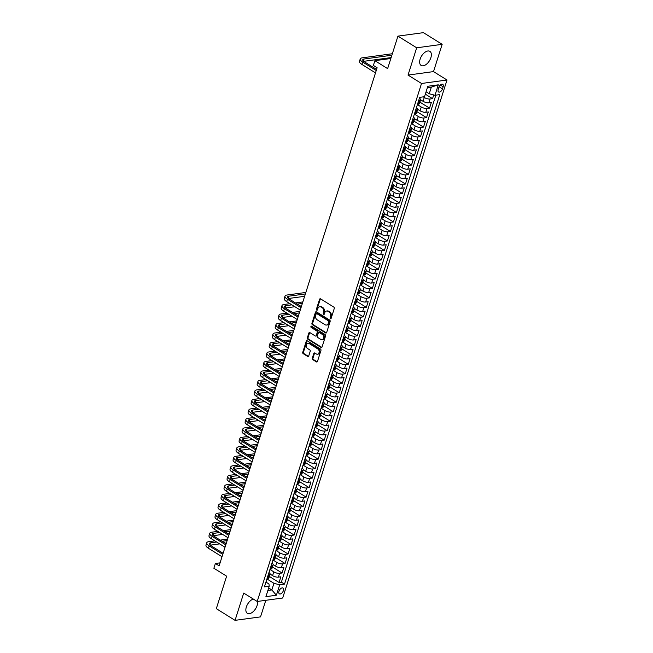 <?xml version="1.0" encoding="UTF-8"?>
<svg xmlns="http://www.w3.org/2000/svg" width="653" height="653" viewBox="0 0 653 653"><rect width="100%" height="100%" fill="white"/><g stroke="black" fill="none" stroke-linecap="round" stroke-linejoin="round"><path stroke-width="0.98" d="M330.402 318.721A0.726 0.555 -97.8 0 0 331.128 318.395L334.263 308.502A1.045 0.784 -97.8 0 0 333.822 307.106L320.574 298.854A1.045 0.784 -97.8 0 0 319.546 299.327L316.411 309.22A0.726 0.555 -97.8 0 0 317.44 309.865L317.848 308.583A3.338 2.522 -97.8 0 1 319.75 306.747A3.338 2.522 -97.8 0 1 321.145 307.073L322.247 307.759A3.338 2.522 -97.8 0 1 323.659 312.207L323.251 313.489A0.726 0.555 -97.8 0 0 324.28 314.126L324.688 312.852A3.338 2.522 -97.8 0 1 326.59 311.016A3.338 2.522 -97.8 0 1 327.986 311.334L329.096 312.028A3.338 2.522 -97.8 0 1 330.5 316.468L330.1 317.75A0.726 0.555 -97.8 0 0 330.402 318.721M253.299 599.046A8.277 4.595 121.9 0 0 246.336 607.012A8.277 4.595 121.9 0 0 247.332 613.306A8.277 4.595 121.9 0 0 257.086 605.543A8.277 4.595 121.9 0 0 257.462 601.446M430.882 57.668A8.277 4.595 121.9 0 0 429.886 51.367A8.277 4.595 121.9 0 0 420.132 59.129A8.277 4.595 121.9 0 0 421.128 65.431A8.277 4.595 121.9 0 0 430.882 57.668M283.369 590.655A3.396 1.886 121.9 0 0 282.969 588.067A3.396 1.886 121.9 0 0 278.962 591.251A3.396 1.886 121.9 0 0 279.37 593.838A3.396 1.886 121.9 0 0 283.369 590.655M312.281 358.203A1.045 0.784 -97.8 0 0 312.722 359.599L316.444 361.909A1.045 0.784 -97.8 0 0 317.472 361.436L320.958 350.449A1.045 0.784 -97.8 0 0 320.517 349.061L307.269 340.809A1.045 0.784 -97.8 0 0 306.241 341.282L302.755 352.269A1.045 0.784 -97.8 0 0 303.196 353.657L307.685 356.456A1.045 0.784 -97.8 0 0 308.714 355.983L310.208 351.281A1.045 0.784 -97.8 0 0 309.767 349.894L307.539 348.506A2.792 2.106 -97.8 0 1 306.216 345.527A2.792 2.106 -97.8 0 1 307.955 343.249A2.792 2.106 -97.8 0 1 309.122 343.519L317.84 348.955A2.792 2.106 -97.8 0 1 319.162 351.934A2.792 2.106 -97.8 0 1 317.423 354.212A2.792 2.106 -97.8 0 1 316.256 353.934L314.803 353.028A1.045 0.784 -97.8 0 0 313.775 353.502L312.281 358.203L312.975 358.113A1.045 0.784 -97.8 0 0 313.416 359.501L317.129 361.819A1.045 0.784 -97.8 0 0 317.203 361.86M416.679 47.8L408.027 75.079L433.51 71.601L442.163 44.331L416.679 47.8L397.938 36.127L387.629 68.622L374.879 60.68L373.377 65.422L377.124 67.757L219.13 565.833L215.376 563.498L213.874 568.241L226.624 576.183L216.314 608.669L235.056 620.35L260.539 616.873L265.795 600.311M408.027 75.079L421.52 83.486L257.209 601.478L243.708 593.071L235.056 620.35M325.627 332.948A1.045 0.784 -97.8 0 0 326.655 332.475L330.14 321.488A1.045 0.784 -97.8 0 0 329.7 320.101L316.46 311.848A1.045 0.784 -97.8 0 0 315.423 312.322L311.938 323.308A1.045 0.784 -97.8 0 0 312.379 324.696L325.627 332.948L326.312 332.859A1.045 0.784 -97.8 0 0 326.394 332.899M325.553 335.969L322.068 346.955A1.045 0.784 -97.8 0 1 321.031 347.429L307.783 339.176A1.045 0.784 -97.8 0 1 307.343 337.789L308.836 333.087A1.045 0.784 -97.8 0 1 309.873 332.614L315.244 335.96A1.045 0.784 -97.8 0 0 316.272 335.487L317.26 332.369A1.045 0.784 -97.8 0 0 316.819 330.981L311.228 327.496A0.726 0.555 -97.8 0 1 311.644 326.19L325.112 334.581A1.045 0.784 -97.8 0 1 325.553 335.969M397.938 36.127L423.413 32.65L442.163 44.331M269.411 576.485L279.06 582.492L280.863 576.803L278.349 577.146L279.557 573.35A4.245 1.477 -162.4 0 1 273.803 571.857L270.081 569.538M272.415 567L282.072 573.008L283.875 567.318L281.361 567.661L282.561 563.865A4.245 1.477 -162.4 0 1 276.807 562.372L273.093 560.054M275.427 557.507L285.075 563.523L286.887 557.825L284.373 558.168L285.573 554.373A4.245 1.477 -162.4 0 1 279.819 552.887L276.105 550.569M278.439 548.022L288.087 554.03L289.891 548.34L287.377 548.683L288.585 544.888A4.245 1.477 -162.4 0 1 282.831 543.394L279.109 541.084M281.443 538.537L291.099 544.545L292.903 538.856L290.389 539.198L291.589 535.403A4.245 1.477 -162.4 0 1 285.843 533.909L282.12 531.591M284.455 529.044L294.103 535.06L295.915 529.371L293.401 529.714L294.601 525.918A4.245 1.477 -162.4 0 1 288.846 524.424L285.132 522.106M287.467 519.559L297.115 525.575L298.919 519.878L296.405 520.221L297.613 516.425A4.245 1.477 -162.4 0 1 291.858 514.939L288.144 512.621M290.479 510.075L300.127 516.082L301.931 510.393L299.417 510.736L300.625 506.94A4.245 1.477 -162.4 0 1 294.87 505.446L291.148 503.137M293.483 500.59L303.139 506.597L304.943 500.908L302.429 501.251L303.629 497.455A4.245 1.477 -162.4 0 1 297.874 495.962L294.16 493.644M296.495 491.097L306.143 497.113L307.947 491.415L305.433 491.758L306.641 487.971A4.245 1.477 -162.4 0 1 300.886 486.477L297.172 484.159M299.507 481.612L309.155 487.628L310.959 481.93L308.445 482.273L309.653 478.478A4.245 1.477 -162.4 0 1 303.898 476.984L300.176 474.674M302.51 472.127L312.167 478.135L313.971 472.445L311.457 472.788L312.656 468.993A4.245 1.477 -162.4 0 1 306.902 467.499L303.188 465.181M305.522 462.634L315.17 468.65L316.983 462.961L314.468 463.304L315.668 459.508A4.245 1.477 -162.4 0 1 309.914 458.014L306.2 455.696M308.534 453.149L318.182 459.165L319.986 453.468L317.472 453.811L318.68 450.015A4.245 1.477 -162.4 0 1 312.926 448.529L309.204 446.211M311.538 443.665L321.194 449.672L322.998 443.983L320.484 444.326L321.684 440.53A4.245 1.477 -162.4 0 1 315.938 439.036L312.216 436.726M314.55 434.18L324.198 440.187L326.01 434.498L323.496 434.841L324.696 431.045A4.245 1.477 -162.4 0 1 318.942 429.552L315.228 427.233M317.562 424.687L327.21 430.702L329.014 425.005L326.5 425.348L327.708 421.56A4.245 1.477 -162.4 0 1 321.953 420.067L318.231 417.749M320.574 415.202L330.222 421.218L332.026 415.52L329.512 415.863L330.72 412.067A4.245 1.477 -162.4 0 1 324.965 410.574L321.243 408.264M323.578 405.717L333.226 411.725L335.038 406.035L332.524 406.378L333.724 402.583A4.245 1.477 -162.4 0 1 327.969 401.089L324.255 398.771M326.59 396.224L336.238 402.24L338.042 396.551L335.528 396.893L336.736 393.098A4.245 1.477 -162.4 0 1 330.981 391.604L327.267 389.286M329.602 386.739L339.25 392.755L341.054 387.058L338.54 387.4L339.748 383.605A4.245 1.477 -162.4 0 1 333.993 382.119L330.271 379.801M332.606 377.254L342.262 383.262L344.066 377.573L341.552 377.916L342.752 374.12A4.245 1.477 -162.4 0 1 336.997 372.626L333.283 370.316M335.618 367.77L345.266 373.777L347.07 368.088L344.564 368.431L345.764 364.635A4.245 1.477 -162.4 0 1 340.009 363.141L336.295 360.823M338.629 358.277L348.278 364.292L350.081 358.603L347.567 358.946L348.775 355.15A4.245 1.477 -162.4 0 1 343.021 353.657L339.299 351.338M341.633 348.792L351.29 354.808L353.093 349.11L350.579 349.453L351.779 345.657A4.245 1.477 -162.4 0 1 346.025 344.164L342.311 341.854M344.645 339.307L354.293 345.315L356.105 339.625L353.591 339.968L354.791 336.173A4.245 1.477 -162.4 0 1 349.037 334.679L345.323 332.369M347.657 329.822L357.305 335.83L359.109 330.14L356.595 330.483L357.803 326.688A4.245 1.477 -162.4 0 1 352.049 325.194L348.18 322.786M350.669 320.329L360.317 326.345L362.121 320.647L359.607 320.99L360.807 317.203A4.245 1.477 -162.4 0 1 355.061 315.709L351.192 313.301M353.673 310.844L363.321 316.86L365.133 311.163L362.619 311.505L363.819 307.71A4.245 1.477 -162.4 0 1 358.064 306.216L354.204 303.808M356.685 301.36L366.333 307.367L368.137 301.678L365.623 302.021L366.831 298.225A4.245 1.477 -162.4 0 1 361.076 296.731L357.207 294.323M359.697 291.867L369.345 297.882L371.149 292.193L368.635 292.536L369.843 288.74A4.245 1.477 -162.4 0 1 364.088 287.247L360.219 284.839M362.701 282.382L372.357 288.397L374.161 282.7L371.647 283.043L372.847 279.247A4.245 1.477 -162.4 0 1 367.092 277.762L363.231 275.354M365.713 272.897L375.361 278.904L377.165 273.215L374.651 273.558L375.859 269.762A4.245 1.477 -162.4 0 1 370.104 268.269L366.243 265.861M368.725 263.412L378.373 269.42L380.177 263.73L377.663 264.073L378.871 260.278A4.245 1.477 -162.4 0 1 373.116 258.784L369.247 256.376M371.728 253.919L381.385 259.935L383.189 254.237L380.675 254.58L381.874 250.793A4.245 1.477 -162.4 0 1 376.12 249.299L372.259 246.891M374.74 244.434L384.388 250.45L386.201 244.753L383.686 245.095L384.886 241.3A4.245 1.477 -162.4 0 1 379.132 239.806L375.271 237.398M377.752 234.949L387.4 240.957L389.204 235.268L386.69 235.611L387.898 231.815A4.245 1.477 -162.4 0 1 382.144 230.321L378.275 227.913M380.756 225.456L390.412 231.472L392.216 225.783L389.702 226.126L390.902 222.33A4.245 1.477 -162.4 0 1 385.156 220.836L381.287 218.429M383.768 215.972L393.416 221.987L395.228 216.29L392.714 216.633L393.914 212.837A4.245 1.477 -162.4 0 1 388.16 211.352L384.299 208.944M386.78 206.487L396.428 212.494L398.232 206.805L395.718 207.148L396.926 203.352A4.245 1.477 -162.4 0 1 391.171 201.859L387.302 199.451M389.792 197.002L399.44 203.01L401.244 197.32L398.73 197.663L399.938 193.868A4.245 1.477 -162.4 0 1 394.183 192.374L390.314 189.966M392.796 187.509L402.452 193.525L404.256 187.835L401.742 188.178L402.942 184.383A4.245 1.477 -162.4 0 1 397.187 182.889L393.326 180.481M395.808 178.024L405.456 184.04L407.26 178.342L404.746 178.685L405.954 174.89A4.245 1.477 -162.4 0 1 400.199 173.396L396.33 170.988M398.82 168.539L408.468 174.547L410.272 168.858L407.758 169.2L408.966 165.405A4.245 1.477 -162.4 0 1 403.211 163.911L399.342 161.503M401.824 159.054L411.48 165.062L413.284 159.373L410.77 159.716L411.97 155.92A4.245 1.477 -162.4 0 1 406.215 154.426L402.354 152.018M404.836 149.561L414.484 155.577L416.296 149.88L413.782 150.223L414.981 146.435A4.245 1.477 -162.4 0 1 409.227 144.942L405.366 142.534M407.847 140.077L417.496 146.084L419.299 140.395L416.785 140.738L417.993 136.942A4.245 1.477 -162.4 0 1 412.239 135.449L408.37 133.041M410.851 130.592L420.508 136.599L422.311 130.91L419.797 131.253L420.997 127.457A4.245 1.477 -162.4 0 1 415.243 125.964L411.382 123.556M413.863 121.099L423.511 127.115L425.323 121.425L422.809 121.768L424.009 117.973A4.245 1.477 -162.4 0 1 418.255 116.479L414.394 114.071M416.875 111.614L426.523 117.63L428.327 111.932L425.813 112.275L427.021 108.48A4.245 1.477 -162.4 0 1 421.267 106.994L417.398 104.586M419.887 102.129L429.535 108.137L431.339 102.448L428.825 102.79A4.245 1.477 -162.4 0 1 423.071 101.297L420.622 99.77M278.349 577.146A4.245 1.477 17.6 0 1 272.595 575.652L270.154 574.126M281.361 567.661A4.245 1.477 17.6 0 1 275.607 566.167L273.158 564.641M284.373 558.168A4.245 1.477 17.6 0 1 278.619 556.683L276.17 555.156M287.377 548.683A4.245 1.477 17.6 0 1 281.623 547.19L279.182 545.671M290.389 539.198A4.245 1.477 17.6 0 1 284.635 537.705L282.186 536.178M293.401 529.714A4.245 1.477 17.6 0 1 287.647 528.22L285.198 526.693M296.405 520.221A4.245 1.477 17.6 0 1 290.65 518.727L288.21 517.209M299.417 510.736A4.245 1.477 17.6 0 1 293.662 509.242L291.214 507.716M302.429 501.251A4.245 1.477 17.6 0 1 296.674 499.757L294.225 498.231M305.433 491.758A4.245 1.477 17.6 0 1 299.686 490.272L297.237 488.746M308.445 482.273A4.245 1.477 17.6 0 1 302.69 480.779L300.249 479.261M311.457 472.788A4.245 1.477 17.6 0 1 305.702 471.295L303.253 469.768M314.468 463.304A4.245 1.477 17.6 0 1 308.714 461.81L306.265 460.283M317.472 453.811A4.245 1.477 17.6 0 1 311.718 452.317L309.277 450.799M320.484 444.326A4.245 1.477 17.6 0 1 314.73 442.832L312.281 441.314M323.496 434.841A4.245 1.477 17.6 0 1 317.742 433.347L315.293 431.821M326.5 425.348A4.245 1.477 17.6 0 1 320.745 423.862L318.305 422.336M329.512 415.863A4.245 1.477 17.6 0 1 323.757 414.369L321.309 412.851M332.524 406.378A4.245 1.477 17.6 0 1 326.769 404.884L324.321 403.358M335.528 396.893A4.245 1.477 17.6 0 1 329.781 395.4L327.333 393.873M338.54 387.4A4.245 1.477 17.6 0 1 332.785 385.915L330.345 384.388M341.552 377.916A4.245 1.477 17.6 0 1 335.797 376.422L333.348 374.904M344.564 368.431A4.245 1.477 17.6 0 1 338.809 366.937L336.36 365.411M347.567 358.946A4.245 1.477 17.6 0 1 341.813 357.452L339.372 355.926M350.579 349.453A4.245 1.477 17.6 0 1 344.825 347.959L342.376 346.441M353.591 339.968A4.245 1.477 17.6 0 1 347.837 338.474L345.388 336.948M356.595 330.483A4.245 1.477 17.6 0 1 350.841 328.99L348.4 327.463M359.607 320.99A4.245 1.477 17.6 0 1 353.853 319.505L351.404 317.978M362.619 311.505A4.245 1.477 17.6 0 1 356.865 310.012L354.416 308.494M365.623 302.021A4.245 1.477 17.6 0 1 359.868 300.527L357.428 299.001M368.635 292.536A4.245 1.477 17.6 0 1 362.88 291.042L360.44 289.516M371.647 283.043A4.245 1.477 17.6 0 1 365.892 281.549L363.443 280.031M374.651 273.558A4.245 1.477 17.6 0 1 368.904 272.064L366.455 270.538M377.663 264.073A4.245 1.477 17.6 0 1 371.908 262.579L369.467 261.053M380.675 254.58A4.245 1.477 17.6 0 1 374.92 253.095L372.471 251.568M383.686 245.095A4.245 1.477 17.6 0 1 377.932 243.602L375.483 242.083M386.69 235.611A4.245 1.477 17.6 0 1 380.936 234.117L378.495 232.59M389.702 226.126A4.245 1.477 17.6 0 1 383.948 224.632L381.499 223.106M392.714 216.633A4.245 1.477 17.6 0 1 386.96 215.147L384.511 213.621M395.718 207.148A4.245 1.477 17.6 0 1 389.963 205.654L387.523 204.136M398.73 197.663A4.245 1.477 17.6 0 1 392.975 196.169L390.527 194.643M401.742 188.178A4.245 1.477 17.6 0 1 395.987 186.685L393.539 185.158M404.746 178.685A4.245 1.477 17.6 0 1 398.999 177.192L396.551 175.673M407.758 169.2A4.245 1.477 17.6 0 1 402.003 167.707L399.563 166.18M410.77 159.716A4.245 1.477 17.6 0 1 405.015 158.222L402.566 156.696M413.782 150.223A4.245 1.477 17.6 0 1 408.027 148.737L405.578 147.211M416.785 140.738A4.245 1.477 17.6 0 1 411.031 139.244L408.59 137.726M419.797 131.253A4.245 1.477 17.6 0 1 414.043 129.759L411.594 128.233M422.809 121.768A4.245 1.477 17.6 0 1 417.055 120.274L414.606 118.748M425.813 112.275A4.245 1.477 17.6 0 1 420.059 110.781L417.618 109.263M438.865 87.38L438.204 89.469A3.289 1.828 121.9 0 0 438.604 91.975A3.289 1.828 121.9 0 0 442.473 88.89L443.134 86.8A3.289 1.828 121.9 0 0 442.742 84.302A3.289 1.828 121.9 0 0 438.865 87.38M421.52 83.486L447.003 80.009L282.684 598.009L257.209 601.478M279.06 582.492L281.37 582.182L284.512 584.141L439.804 94.612L434.988 95.265L429.233 93.771L426.066 91.804M284.512 584.141L279.696 584.802L276.382 595.234L265.918 596.662L269.224 586.231L264.408 586.884L419.691 97.354L424.515 96.693L427.829 86.261L438.294 84.833L434.988 95.265M425.323 94.154L432.539 98.652L430.033 98.995A4.245 1.477 -162.4 0 1 424.279 97.501L423.25 96.864M419.561 98.334A4.245 1.477 -162.4 0 1 420.605 99.836L419.406 103.631A4.245 1.477 -162.4 0 1 418.361 104.219L417.479 104.341M420.605 99.836A4.245 1.477 -162.4 0 1 419.561 100.423L418.679 100.546M267.004 578.697L267.885 578.574A4.245 1.477 17.6 0 0 268.93 577.987L270.138 574.191A4.245 1.477 -162.4 0 1 269.085 574.779L268.203 574.901M270.016 569.204L270.889 569.09A4.245 1.477 17.6 0 0 271.942 568.502L273.142 564.706A4.245 1.477 -162.4 0 1 272.097 565.294L271.215 565.408M273.019 559.719L273.901 559.597A4.245 1.477 17.6 0 0 274.954 559.017L276.154 555.221A4.245 1.477 -162.4 0 1 275.109 555.801L274.227 555.923M276.031 550.234L276.913 550.112A4.245 1.477 17.6 0 0 277.958 549.524L279.166 545.737A4.245 1.477 -162.4 0 1 278.113 546.316L277.239 546.439M279.043 540.741L279.917 540.627A4.245 1.477 17.6 0 0 280.97 540.039L282.169 536.244A4.245 1.477 -162.4 0 1 281.125 536.831L280.243 536.954M282.047 531.256L282.929 531.142A4.245 1.477 17.6 0 0 283.982 530.554L285.181 526.759A4.245 1.477 -162.4 0 1 284.137 527.346L283.255 527.461M285.059 521.771L285.941 521.649A4.245 1.477 17.6 0 0 286.985 521.07L288.193 517.274A4.245 1.477 -162.4 0 1 287.14 517.853L286.267 517.976M288.071 512.287L288.952 512.164A4.245 1.477 17.6 0 0 289.997 511.577L291.205 507.781A4.245 1.477 -162.4 0 1 290.152 508.369L289.271 508.491M291.083 502.794L291.956 502.679A4.245 1.477 17.6 0 0 293.009 502.092L294.209 498.296A4.245 1.477 -162.4 0 1 293.164 498.884L292.283 498.998M294.087 493.309L294.968 493.186A4.245 1.477 17.6 0 0 296.013 492.607L297.221 488.811A4.245 1.477 -162.4 0 1 296.168 489.391L295.295 489.513M297.099 483.824L297.98 483.702A4.245 1.477 17.6 0 0 299.025 483.122L300.233 479.326A4.245 1.477 -162.4 0 1 299.18 479.906L298.299 480.028M300.111 474.339L300.984 474.217A4.245 1.477 17.6 0 0 302.037 473.629L303.237 469.834A4.245 1.477 -162.4 0 1 302.192 470.421L301.311 470.544M303.114 464.846L303.996 464.732A4.245 1.477 17.6 0 0 305.049 464.144L306.249 460.349A4.245 1.477 -162.4 0 1 305.204 460.936L304.322 461.051M306.126 455.361L307.008 455.239A4.245 1.477 17.6 0 0 308.053 454.659L309.261 450.864A4.245 1.477 -162.4 0 1 308.208 451.443L307.334 451.566M309.138 445.877L310.012 445.754A4.245 1.477 17.6 0 0 311.065 445.166L312.265 441.379A4.245 1.477 -162.4 0 1 311.22 441.959L310.338 442.081M312.142 436.384L313.024 436.269A4.245 1.477 17.6 0 0 314.077 435.682L315.277 431.886A4.245 1.477 -162.4 0 1 314.232 432.474L313.35 432.596M315.154 426.899L316.036 426.776A4.245 1.477 17.6 0 0 317.08 426.197L318.289 422.401A4.245 1.477 -162.4 0 1 317.236 422.989L316.362 423.103M318.166 417.414L319.048 417.291A4.245 1.477 17.6 0 0 320.092 416.712L321.292 412.916A4.245 1.477 -162.4 0 1 320.248 413.496L319.366 413.618M321.178 407.929L322.051 407.807A4.245 1.477 17.6 0 0 323.104 407.219L324.304 403.423A4.245 1.477 -162.4 0 1 323.259 404.011L322.378 404.134M324.182 398.436L325.063 398.322A4.245 1.477 17.6 0 0 326.108 397.734L327.316 393.939A4.245 1.477 -162.4 0 1 326.263 394.526L325.39 394.641M327.194 388.951L328.075 388.829A4.245 1.477 17.6 0 0 329.12 388.249L330.328 384.454A4.245 1.477 -162.4 0 1 329.275 385.033L328.394 385.156M330.206 379.466L331.079 379.344A4.245 1.477 17.6 0 0 332.132 378.756L333.332 374.969A4.245 1.477 -162.4 0 1 332.287 375.548L331.406 375.671M333.21 369.973L334.091 369.859A4.245 1.477 17.6 0 0 335.136 369.272L336.344 365.476A4.245 1.477 -162.4 0 1 335.291 366.064L334.418 366.186M336.222 360.489L337.103 360.366A4.245 1.477 17.6 0 0 338.148 359.787L339.356 355.991A4.245 1.477 -162.4 0 1 338.303 356.579L337.421 356.693M339.234 351.004L340.107 350.881A4.245 1.477 17.6 0 0 341.16 350.302L342.36 346.506A4.245 1.477 -162.4 0 1 341.315 347.086L340.433 347.208M342.237 341.519L343.119 341.397A4.245 1.477 17.6 0 0 344.172 340.809L345.372 337.013A4.245 1.477 -162.4 0 1 344.327 337.601L343.445 337.723M345.249 332.026L346.131 331.912A4.245 1.477 17.6 0 0 347.176 331.324L348.384 327.528A4.245 1.477 -162.4 0 1 347.331 328.116L346.457 328.23M348.261 322.541L349.135 322.419A4.245 1.477 17.6 0 0 350.188 321.839L351.387 318.044A4.245 1.477 -162.4 0 1 350.343 318.623L349.461 318.746M351.273 313.056L352.147 312.934A4.245 1.477 17.6 0 0 353.2 312.354L354.399 308.559A4.245 1.477 -162.4 0 1 353.355 309.138L352.473 309.261M354.277 303.572L355.159 303.449A4.245 1.477 17.6 0 0 356.203 302.861L357.411 299.066A4.245 1.477 -162.4 0 1 356.358 299.654L355.485 299.776M357.289 294.079L358.171 293.964A4.245 1.477 17.6 0 0 359.215 293.377L360.423 289.581A4.245 1.477 -162.4 0 1 359.37 290.169L358.489 290.283M360.301 284.594L361.174 284.471A4.245 1.477 17.6 0 0 362.227 283.892L363.427 280.096A4.245 1.477 -162.4 0 1 362.382 280.676L361.501 280.798M363.305 275.109L364.186 274.986A4.245 1.477 17.6 0 0 365.231 274.399L366.439 270.603A4.245 1.477 -162.4 0 1 365.386 271.191L364.513 271.313M366.317 265.616L367.198 265.502A4.245 1.477 17.6 0 0 368.243 264.914L369.451 261.118A4.245 1.477 -162.4 0 1 368.398 261.706L367.517 261.82M369.329 256.131L370.202 256.009A4.245 1.477 17.6 0 0 371.255 255.429L372.455 251.634A4.245 1.477 -162.4 0 1 371.41 252.221L370.529 252.336M372.332 246.646L373.214 246.524A4.245 1.477 17.6 0 0 374.267 245.944L375.467 242.149A4.245 1.477 -162.4 0 1 374.422 242.728L373.54 242.851M375.344 237.161L376.226 237.039A4.245 1.477 17.6 0 0 377.271 236.451L378.479 232.656A4.245 1.477 -162.4 0 1 377.426 233.243L376.552 233.366M378.356 227.668L379.23 227.554A4.245 1.477 17.6 0 0 380.283 226.966L381.483 223.171A4.245 1.477 -162.4 0 1 380.438 223.759L379.556 223.873M381.36 218.184L382.242 218.061A4.245 1.477 17.6 0 0 383.295 217.482L384.495 213.686A4.245 1.477 -162.4 0 1 383.45 214.266L382.568 214.388M384.372 208.699L385.254 208.576A4.245 1.477 17.6 0 0 386.298 207.989L387.507 204.201A4.245 1.477 -162.4 0 1 386.454 204.781L385.58 204.903M387.384 199.206L388.266 199.092A4.245 1.477 17.6 0 0 389.31 198.504L390.518 194.708A4.245 1.477 -162.4 0 1 389.466 195.296L388.584 195.418M390.396 189.721L391.269 189.599A4.245 1.477 17.6 0 0 392.322 189.019L393.522 185.223A4.245 1.477 -162.4 0 1 392.477 185.811L391.596 185.925M393.4 180.236L394.281 180.114A4.245 1.477 17.6 0 0 395.326 179.534L396.534 175.739A4.245 1.477 -162.4 0 1 395.481 176.318L394.608 176.441M396.412 170.751L397.293 170.629A4.245 1.477 17.6 0 0 398.338 170.041L399.546 166.246A4.245 1.477 -162.4 0 1 398.493 166.833L397.612 166.956M399.424 161.258L400.297 161.144A4.245 1.477 17.6 0 0 401.35 160.556L402.55 156.761A4.245 1.477 -162.4 0 1 401.505 157.349L400.624 157.463M402.428 151.774L403.309 151.651A4.245 1.477 17.6 0 0 404.362 151.072L405.562 147.276A4.245 1.477 -162.4 0 1 404.517 147.856L403.636 147.978M405.44 142.289L406.321 142.166A4.245 1.477 17.6 0 0 407.366 141.579L408.574 137.791A4.245 1.477 -162.4 0 1 407.521 138.371L406.648 138.493M408.452 132.796L409.325 132.681A4.245 1.477 17.6 0 0 410.378 132.094L411.578 128.298A4.245 1.477 -162.4 0 1 410.533 128.886L409.651 129.008M411.455 123.311L412.337 123.197A4.245 1.477 17.6 0 0 413.39 122.609L414.59 118.813A4.245 1.477 -162.4 0 1 413.545 119.401L412.663 119.515M414.467 113.826L415.349 113.704A4.245 1.477 17.6 0 0 416.394 113.124L417.602 109.329A4.245 1.477 -162.4 0 1 416.549 109.908L415.675 110.031M429.535 108.137L427.021 108.48M426.523 117.63L424.009 117.973M423.511 127.115L420.997 127.457M420.508 136.599L417.993 136.942M417.496 146.084L414.981 146.435M414.484 155.577L411.97 155.92M411.48 165.062L408.966 165.405M408.468 174.547L405.954 174.89M405.456 184.04L402.942 184.383M402.452 193.525L399.938 193.868M399.44 203.01L396.926 203.352M396.428 212.494L393.914 212.837M393.416 221.987L390.902 222.33M390.412 231.472L387.898 231.815M387.4 240.957L384.886 241.3M384.388 250.45L381.874 250.793M381.385 259.935L378.871 260.278M378.373 269.42L375.859 269.762M375.361 278.904L372.847 279.247M372.357 288.397L369.843 288.74M369.345 297.882L366.831 298.225M366.333 307.367L363.819 307.71M363.321 316.86L360.807 317.203M360.317 326.345L357.803 326.688M357.305 335.83L354.791 336.173M354.293 345.315L351.779 345.657M351.29 354.808L348.775 355.15M348.278 364.292L345.764 364.635M345.266 373.777L342.752 374.12M342.262 383.262L339.748 383.605M339.25 392.755L336.736 393.098M336.238 402.24L333.724 402.583M333.226 411.725L330.72 412.067M330.222 421.218L327.708 421.56M327.21 430.702L324.696 431.045M324.198 440.187L321.684 440.53M321.194 449.672L318.68 450.015M318.182 459.165L315.668 459.508M315.17 468.65L312.656 468.993M312.167 478.135L309.653 478.478M309.155 487.628L306.641 487.971M306.143 497.113L303.629 497.455M303.139 506.597L300.625 506.94M300.127 516.082L297.613 516.425M297.115 525.575L294.601 525.918M294.103 535.06L291.589 535.403M291.099 544.545L288.585 544.888M288.087 554.03L285.573 554.373M285.075 563.523L282.561 563.865M282.072 573.008L279.557 573.35M281.37 582.182L435.861 95.142M432.539 98.652L433.723 94.938M268.669 587.978L271.836 589.945L273.942 583.309L267.077 579.031M429.233 93.771L431.339 87.135L427.38 87.673M433.51 71.601L447.003 80.009M220.069 562.853L215.376 563.498M390.837 58.501L374.879 60.68M267.877 590.492L271.836 589.945L276.382 595.234M266.073 582.174L268.979 583.986L269.224 586.231M416.402 107.729A4.245 1.477 -162.4 0 1 417.602 109.329M413.39 117.213A4.245 1.477 -162.4 0 1 414.59 118.813M410.386 126.698A4.245 1.477 -162.4 0 1 411.578 128.298M407.374 136.191A4.245 1.477 -162.4 0 1 408.574 137.791M404.362 145.676A4.245 1.477 -162.4 0 1 405.562 147.276M401.358 155.161A4.245 1.477 -162.4 0 1 402.55 156.761M398.346 164.654A4.245 1.477 -162.4 0 1 399.546 166.246M395.334 174.139A4.245 1.477 -162.4 0 1 396.534 175.739M392.331 183.624A4.245 1.477 -162.4 0 1 393.522 185.223M389.319 193.108A4.245 1.477 -162.4 0 1 390.518 194.708M386.307 202.601A4.245 1.477 -162.4 0 1 387.507 204.201M383.295 212.086A4.245 1.477 -162.4 0 1 384.495 213.686M380.291 221.571A4.245 1.477 -162.4 0 1 381.483 223.171M377.279 231.056A4.245 1.477 -162.4 0 1 378.479 232.656M374.267 240.549A4.245 1.477 -162.4 0 1 375.467 242.149M371.263 250.034A4.245 1.477 -162.4 0 1 372.455 251.634M368.251 259.519A4.245 1.477 -162.4 0 1 369.451 261.118M365.239 269.012A4.245 1.477 -162.4 0 1 366.439 270.603M362.235 278.496A4.245 1.477 -162.4 0 1 363.427 280.096M359.223 287.981A4.245 1.477 -162.4 0 1 360.423 289.581M356.212 297.466A4.245 1.477 -162.4 0 1 357.411 299.066M353.2 306.959A4.245 1.477 -162.4 0 1 354.399 308.559M350.196 316.444A4.245 1.477 -162.4 0 1 351.387 318.044M347.184 325.929A4.245 1.477 -162.4 0 1 348.384 327.528M344.319 335.511A4.245 1.477 -162.4 0 1 345.372 337.013M341.315 345.004A4.245 1.477 -162.4 0 1 342.36 346.506M338.303 354.489A4.245 1.477 -162.4 0 1 339.356 355.991M335.291 363.974A4.245 1.477 -162.4 0 1 336.344 365.476M332.287 373.467A4.245 1.477 -162.4 0 1 333.332 374.969M329.275 382.952A4.245 1.477 -162.4 0 1 330.328 384.454M326.263 392.437A4.245 1.477 -162.4 0 1 327.316 393.939M323.251 401.921A4.245 1.477 -162.4 0 1 324.304 403.423M320.248 411.414A4.245 1.477 -162.4 0 1 321.292 412.916M317.236 420.899A4.245 1.477 -162.4 0 1 318.289 422.401M314.224 430.384A4.245 1.477 -162.4 0 1 315.277 431.886M311.22 439.877A4.245 1.477 -162.4 0 1 312.265 441.379M308.208 449.362A4.245 1.477 -162.4 0 1 309.261 450.864M305.196 458.847A4.245 1.477 -162.4 0 1 306.249 460.349M302.192 468.332A4.245 1.477 -162.4 0 1 303.237 469.834M299.18 477.825A4.245 1.477 -162.4 0 1 300.233 479.326M296.168 487.309A4.245 1.477 -162.4 0 1 297.221 488.811M293.156 496.794A4.245 1.477 -162.4 0 1 294.209 498.296M290.152 506.279A4.245 1.477 -162.4 0 1 291.205 507.781M287.14 515.772A4.245 1.477 -162.4 0 1 288.193 517.274M284.128 525.257A4.245 1.477 -162.4 0 1 285.181 526.759M281.125 534.742A4.245 1.477 -162.4 0 1 282.169 536.244M278.113 544.235A4.245 1.477 -162.4 0 1 279.166 545.737M275.101 553.72A4.245 1.477 -162.4 0 1 276.154 555.221M272.097 563.204A4.245 1.477 -162.4 0 1 273.142 564.706M269.085 572.689A4.245 1.477 -162.4 0 1 270.138 574.191M273.942 583.309L279.696 584.802M431.339 87.135L438.294 84.833M331.03 318.591A0.726 0.555 -97.8 0 1 330.785 317.66L331.193 316.379A3.338 2.522 -97.8 0 0 329.781 311.93L329.096 312.028M326.59 311.016L327.284 310.918A3.338 2.522 -97.8 0 1 328.679 311.244L329.781 311.93M319.75 306.747L320.435 306.657A3.338 2.522 -97.8 0 1 321.831 306.975L322.933 307.669A3.338 2.522 -97.8 0 1 324.345 312.11L323.937 313.391A0.726 0.555 -97.8 0 0 324.19 314.322M320.501 298.813A1.045 0.784 -97.8 0 0 320.231 299.237L317.097 309.13A0.726 0.555 -97.8 0 0 317.342 310.061M316.379 311.808A1.045 0.784 -97.8 0 0 316.117 312.224L312.632 323.211A1.045 0.784 -97.8 0 0 313.065 324.606L326.312 332.859M328.786 321.872A0.726 0.555 -97.8 0 0 328.483 320.901L316.852 313.652A0.726 0.555 -97.8 0 0 316.134 313.987L315.701 315.334A3.338 2.522 -97.8 0 0 317.113 319.782L325.063 324.737A3.338 2.522 -97.8 0 0 326.459 325.055A3.338 2.522 -97.8 0 0 328.361 323.219L328.786 321.872L329.479 321.782A0.726 0.555 -97.8 0 0 329.169 320.803L328.483 320.901M316.958 313.644A0.726 0.555 -97.8 0 1 317.538 313.562L329.169 320.803M326.459 325.055L327.145 324.965A3.338 2.522 -97.8 0 0 329.047 323.129L328.361 323.219M329.479 321.782L329.047 323.129M309.791 332.573A1.045 0.784 -97.8 0 0 309.53 332.989L308.036 337.699A1.045 0.784 -97.8 0 0 308.477 339.087L321.725 347.339A1.045 0.784 -97.8 0 0 321.798 347.38M315.677 336.058L316.37 335.969A1.045 0.784 -97.8 0 0 316.958 335.397L317.954 332.271A1.045 0.784 -97.8 0 0 317.513 330.883L311.914 327.398L311.228 327.496M311.71 326.231A0.726 0.555 -97.8 0 0 311.914 327.398M320.819 339.438A2.792 2.106 -97.8 0 0 321.986 339.707A2.792 2.106 -97.8 0 0 323.717 337.43A2.792 2.106 -97.8 0 0 322.394 334.45L319.325 332.54A1.045 0.784 -97.8 0 0 318.297 333.014L317.301 336.132A1.045 0.784 -97.8 0 0 317.742 337.519L320.819 339.438M321.986 339.707L322.672 339.609A2.792 2.106 -97.8 0 0 324.402 337.34A2.792 2.106 -97.8 0 0 323.088 334.36L322.394 334.45M318.884 332.434L319.578 332.344A1.045 0.784 -97.8 0 1 320.011 332.442L323.088 334.36M314.73 352.987A1.045 0.784 -97.8 0 0 314.46 353.412L312.975 358.113M317.423 354.212L318.117 354.114A2.792 2.106 -97.8 0 0 319.848 351.845A2.792 2.106 -97.8 0 0 318.525 348.857L317.84 348.955M307.955 343.249L308.64 343.16A2.792 2.106 -97.8 0 1 309.808 343.429L318.525 348.857M307.196 340.768A1.045 0.784 -97.8 0 0 306.926 341.184L303.441 352.179A1.045 0.784 -97.8 0 0 303.882 353.567L308.371 356.358A1.045 0.784 -97.8 0 0 308.445 356.407M419.226 98.815A2.816 0.98 17.6 0 0 419.495 98.546L419.879 97.33M392.347 53.734L362.195 57.848A7.958 2.767 17.6 0 0 360.227 58.941A7.958 2.767 17.6 0 0 362.652 62.051L376.25 70.524M360.227 58.941L359.476 61.309A7.958 2.767 17.6 0 0 361.901 64.427L375.499 72.891M376.593 69.43L364.374 61.815A5.306 1.845 -162.4 0 1 362.758 59.741A5.306 1.845 -162.4 0 1 364.072 59.015L391.882 55.219M363.688 61.333L391.123 57.595M343.992 335.993A2.816 0.98 17.6 0 0 344.253 335.724L344.825 333.92A2.816 0.98 17.6 0 0 344.768 333.552M305.849 292.446L286.961 295.025A7.958 2.767 17.6 0 0 284.994 296.119A7.958 2.767 17.6 0 0 287.418 299.229L301.009 307.702M284.994 296.119L284.243 298.486A7.958 2.767 17.6 0 0 286.667 301.604L300.258 310.069M345.437 332.002L345.184 332.785A2.816 0.98 -162.4 0 1 344.947 333.038M301.36 306.608L289.14 298.992A5.306 1.845 -162.4 0 1 287.524 296.919A5.306 1.845 -162.4 0 1 288.838 296.193L305.375 293.932M288.455 298.511L304.625 296.307M340.98 345.478A2.816 0.98 17.6 0 0 341.241 345.217L341.813 343.413A2.816 0.98 17.6 0 0 341.756 343.037M290.005 303.686L283.949 304.51A7.958 2.767 17.6 0 0 281.982 305.604A7.958 2.767 17.6 0 0 284.406 308.714L298.005 317.187M281.982 305.604L281.231 307.979A7.958 2.767 17.6 0 0 283.655 311.089L297.246 319.554M342.425 341.495L342.18 342.27A2.816 0.98 -162.4 0 1 341.943 342.523M298.348 316.093L286.128 308.485A5.306 1.845 -162.4 0 1 284.512 306.404A5.306 1.845 -162.4 0 1 285.826 305.677L291.883 304.853M285.443 307.996L294.87 306.714M300.331 305.971L301.613 305.792M297.344 304.102L302.372 303.425M302.837 301.931L295.466 302.935M337.976 354.971A2.816 0.98 17.6 0 0 338.238 354.701L338.809 352.898A2.816 0.98 17.6 0 0 338.744 352.53M286.994 313.171L280.945 313.995A7.958 2.767 17.6 0 0 278.978 315.089A7.958 2.767 17.6 0 0 281.402 318.207L294.993 326.671M278.978 315.089L278.219 317.464A7.958 2.767 17.6 0 0 280.643 320.574L294.242 329.047M339.413 350.979L339.168 351.763A2.816 0.98 -162.4 0 1 338.931 352.016M295.336 325.578L283.124 317.97A5.306 1.845 -162.4 0 1 281.508 315.897A5.306 1.845 -162.4 0 1 282.814 315.162L288.871 314.338M282.431 317.489L291.858 316.199M297.319 315.456L298.609 315.277M294.332 313.595L299.36 312.909M299.833 311.424L292.462 312.428M334.965 364.456A2.816 0.98 17.6 0 0 335.226 364.186L335.797 362.382A2.816 0.98 17.6 0 0 335.74 362.015M283.99 322.655L277.933 323.48A7.958 2.767 17.6 0 0 275.966 324.582A7.958 2.767 17.6 0 0 278.39 327.692L291.981 336.156M275.966 324.582L275.215 326.949A7.958 2.767 17.6 0 0 277.639 330.067L291.23 338.532M336.409 360.464L336.156 361.248A2.816 0.98 -162.4 0 1 335.92 361.501M292.332 335.071L280.113 327.455A5.306 1.845 -162.4 0 1 278.496 325.382A5.306 1.845 -162.4 0 1 279.802 324.655L285.859 323.823M279.419 326.973L288.846 325.684M294.315 324.941L295.597 324.77M291.328 323.08L296.348 322.394M296.821 320.909L289.45 321.913M331.953 373.94A2.816 0.98 17.6 0 0 332.214 373.671L332.785 371.875A2.816 0.98 17.6 0 0 332.728 371.5M280.978 332.148L274.921 332.973A7.958 2.767 17.6 0 0 272.954 334.067A7.958 2.767 17.6 0 0 275.378 337.177L288.977 345.649M272.954 334.067L272.203 336.442A7.958 2.767 17.6 0 0 274.627 339.552L288.218 348.016M333.397 369.949L333.152 370.733A2.816 0.98 -162.4 0 1 332.916 370.986M289.32 344.555L277.101 336.94A5.306 1.845 -162.4 0 1 275.484 334.867A5.306 1.845 -162.4 0 1 276.799 334.14L282.855 333.316M276.415 336.458L285.843 335.177M291.303 334.426L292.585 334.254M288.316 332.565L293.344 331.879M293.809 330.394L286.438 331.398M328.949 383.425A2.816 0.98 17.6 0 0 329.21 383.164L329.781 381.36A2.816 0.98 17.6 0 0 329.716 380.993M277.966 341.633L271.909 342.458A7.958 2.767 17.6 0 0 269.95 343.551A7.958 2.767 17.6 0 0 272.374 346.67L285.965 355.134M269.95 343.551L269.191 345.927A7.958 2.767 17.6 0 0 271.615 349.037L285.214 357.509M330.385 379.442L330.14 380.217A2.816 0.98 -162.4 0 1 329.904 380.47M286.308 354.04L274.089 346.433A5.306 1.845 -162.4 0 1 272.472 344.36A5.306 1.845 -162.4 0 1 273.787 343.625L279.843 342.801M273.403 345.943L282.831 344.662M288.291 343.919L289.581 343.739M285.304 342.058L290.332 341.372M290.805 339.878L283.435 340.89M325.937 392.918A2.816 0.98 17.6 0 0 326.198 392.649L326.769 390.845A2.816 0.98 17.6 0 0 326.712 390.478M274.962 351.118L268.905 351.943A7.958 2.767 17.6 0 0 266.938 353.044A7.958 2.767 17.6 0 0 269.363 356.154L282.953 364.619M266.938 353.044L266.187 355.412A7.958 2.767 17.6 0 0 268.612 358.521L282.202 366.994M327.382 388.927L327.129 389.71A2.816 0.98 -162.4 0 1 326.892 389.963M283.304 363.533L271.085 355.918A5.306 1.845 -162.4 0 1 269.469 353.844A5.306 1.845 -162.4 0 1 270.775 353.11L276.831 352.285M270.391 355.436L279.819 354.146M285.288 353.404L286.569 353.224M282.3 351.543L287.32 350.857M287.793 349.371L280.423 350.375M322.925 402.403A2.816 0.98 17.6 0 0 323.186 402.134L323.757 400.33A2.816 0.98 17.6 0 0 323.7 399.963M271.95 360.603L265.893 361.436A7.958 2.767 17.6 0 0 263.926 362.529A7.958 2.767 17.6 0 0 266.351 365.639L279.941 374.112M263.926 362.529L263.175 364.896A7.958 2.767 17.6 0 0 265.6 368.014L279.19 376.479M324.37 398.412L324.125 399.195A2.816 0.98 -162.4 0 1 323.888 399.448M280.292 373.018L268.073 365.402A5.306 1.845 -162.4 0 1 266.457 363.329A5.306 1.845 -162.4 0 1 267.771 362.603L273.827 361.77M267.387 364.921L276.815 363.631M282.276 362.888L283.557 362.717M279.288 361.027L284.308 360.342M284.781 358.856L277.411 359.86M319.913 411.888A2.816 0.98 17.6 0 0 320.182 411.619L320.754 409.823A2.816 0.98 17.6 0 0 320.688 409.447M268.938 370.096L262.881 370.92A7.958 2.767 17.6 0 0 260.914 372.014A7.958 2.767 17.6 0 0 263.339 375.124L276.937 383.597M260.914 372.014L260.163 374.389A7.958 2.767 17.6 0 0 262.588 377.499L276.186 385.964M321.358 407.896L321.113 408.68A2.816 0.98 -162.4 0 1 320.876 408.933M277.28 382.503L265.061 374.895A5.306 1.845 -162.4 0 1 263.445 372.814A5.306 1.845 -162.4 0 1 264.759 372.088L270.815 371.263M264.375 374.406L273.803 373.124M279.264 372.373L280.553 372.202M276.276 370.512L281.304 369.827M281.778 368.341L274.399 369.345M316.909 421.381A2.816 0.98 17.6 0 0 317.17 421.112L317.742 419.308A2.816 0.98 17.6 0 0 317.685 418.94M265.934 379.581L259.878 380.405A7.958 2.767 17.6 0 0 257.911 381.499A7.958 2.767 17.6 0 0 260.335 384.617L273.925 393.082M257.911 381.499L257.16 383.874A7.958 2.767 17.6 0 0 259.584 386.984L273.174 395.457M318.354 417.389L318.101 418.165A2.816 0.98 -162.4 0 1 317.864 418.426M274.276 391.988L262.057 384.38A5.306 1.845 -162.4 0 1 260.441 382.307A5.306 1.845 -162.4 0 1 261.747 381.572L267.803 380.748M261.363 383.899L270.791 382.609M276.252 381.866L277.541 381.687M273.264 380.005L278.292 379.32M278.766 377.826L271.395 378.838M313.897 430.866A2.816 0.98 17.6 0 0 314.158 430.596L314.73 428.792A2.816 0.98 17.6 0 0 314.673 428.425M262.922 389.066L256.866 389.89A7.958 2.767 17.6 0 0 254.899 390.992A7.958 2.767 17.6 0 0 257.323 394.102L270.913 402.566M254.899 390.992L254.148 393.359A7.958 2.767 17.6 0 0 256.572 396.469L270.162 404.942M315.342 426.874L315.089 427.658A2.816 0.98 -162.4 0 1 314.86 427.911M271.264 401.481L259.045 393.865A5.306 1.845 -162.4 0 1 257.429 391.792A5.306 1.845 -162.4 0 1 258.743 391.057L264.8 390.233M258.359 393.384L267.787 392.094M273.248 391.351L274.529 391.18M270.26 389.49L275.28 388.804M275.754 387.319L268.383 388.323M310.885 440.351A2.816 0.98 17.6 0 0 311.146 440.081L311.726 438.277A2.816 0.98 17.6 0 0 311.661 437.91M259.91 398.55L253.854 399.383A7.958 2.767 17.6 0 0 251.887 400.477A7.958 2.767 17.6 0 0 254.311 403.587L267.91 412.059M251.887 400.477L251.136 402.852A7.958 2.767 17.6 0 0 253.56 405.962L267.159 414.426M312.33 436.359L312.085 437.143A2.816 0.98 -162.4 0 1 311.848 437.396M268.252 410.966L256.033 403.35A5.306 1.845 -162.4 0 1 254.417 401.277A5.306 1.845 -162.4 0 1 255.731 400.55L261.788 399.726M255.347 402.868L264.775 401.587M270.236 400.836L271.517 400.664M267.248 398.975L272.277 398.289M272.742 396.804L265.371 397.808M307.881 449.835A2.816 0.98 17.6 0 0 308.143 449.574L308.714 447.77A2.816 0.98 17.6 0 0 308.649 447.403M256.898 408.043L250.85 408.868A7.958 2.767 17.6 0 0 248.883 409.962A7.958 2.767 17.6 0 0 251.307 413.071L264.898 421.544M248.883 409.962L248.124 412.337A7.958 2.767 17.6 0 0 250.548 415.447L264.147 423.919M309.318 445.852L309.073 446.628A2.816 0.98 -162.4 0 1 308.836 446.881M265.24 420.45L253.029 412.843A5.306 1.845 -162.4 0 1 251.413 410.77A5.306 1.845 -162.4 0 1 252.719 410.035L258.776 409.211M252.336 412.353L261.763 411.072M267.224 410.329L268.514 410.149M264.236 408.468L269.265 407.782M269.738 406.288L262.367 407.292M304.869 459.328A2.816 0.98 17.6 0 0 305.131 459.059L305.702 457.255A2.816 0.98 17.6 0 0 305.645 456.888M253.895 417.528L247.838 418.353A7.958 2.767 17.6 0 0 245.871 419.446A7.958 2.767 17.6 0 0 248.295 422.564L261.886 431.029M245.871 419.446L245.12 421.822A7.958 2.767 17.6 0 0 247.544 424.932L261.135 433.404M306.314 455.337L306.061 456.12A2.816 0.98 -162.4 0 1 305.824 456.374M262.237 429.935L250.017 422.328A5.306 1.845 -162.4 0 1 248.401 420.254A5.306 1.845 -162.4 0 1 249.715 419.52L255.764 418.695M249.324 421.846L258.759 420.556M264.22 419.814L265.502 419.634M261.233 417.953L266.253 417.267M266.726 415.781L259.355 416.785M301.857 468.813A2.816 0.98 17.6 0 0 302.119 468.544L302.69 466.74A2.816 0.98 17.6 0 0 302.633 466.373M250.883 427.013L244.826 427.846A7.958 2.767 17.6 0 0 242.859 428.939A7.958 2.767 17.6 0 0 245.283 432.049L258.882 440.522M242.859 428.939L242.108 431.306A7.958 2.767 17.6 0 0 244.532 434.425L258.123 442.889M303.302 464.822L303.057 465.605A2.816 0.98 -162.4 0 1 302.821 465.858M259.225 439.428L247.005 431.813A5.306 1.845 -162.4 0 1 245.389 429.739A5.306 1.845 -162.4 0 1 246.703 429.013L252.76 428.18M246.32 431.331L255.747 430.041M261.208 429.299L262.49 429.127M258.221 427.437L263.249 426.752M263.714 425.266L256.343 426.27M298.854 478.298A2.816 0.98 17.6 0 0 299.115 478.029L299.686 476.233A2.816 0.98 17.6 0 0 299.621 475.857M247.871 436.506L241.814 437.33A7.958 2.767 17.6 0 0 239.855 438.424A7.958 2.767 17.6 0 0 242.279 441.534L255.87 450.007M239.855 438.424L239.096 440.799A7.958 2.767 17.6 0 0 241.52 443.909L255.119 452.374M300.29 474.307L300.045 475.09A2.816 0.98 -162.4 0 1 299.809 475.343M256.213 448.913L244.002 441.306A5.306 1.845 -162.4 0 1 242.385 439.224A5.306 1.845 -162.4 0 1 243.691 438.498L249.748 437.673M243.308 440.816L252.735 439.534M258.196 438.783L259.486 438.612M255.209 436.922L260.237 436.237M260.71 434.751L253.34 435.755M295.842 487.783A2.816 0.98 17.6 0 0 296.103 487.522L296.674 485.718A2.816 0.98 17.6 0 0 296.617 485.35M244.867 445.991L238.81 446.815A7.958 2.767 17.6 0 0 236.843 447.909A7.958 2.767 17.6 0 0 239.267 451.027L252.858 459.492M236.843 447.909L236.092 450.284A7.958 2.767 17.6 0 0 238.516 453.394L252.107 461.867M297.286 483.8L297.033 484.575A2.816 0.98 -162.4 0 1 296.797 484.836M253.209 458.398L240.99 450.79A5.306 1.845 -162.4 0 1 239.373 448.717A5.306 1.845 -162.4 0 1 240.679 447.982L246.736 447.158M240.296 450.309L249.724 449.019M255.192 448.276L256.474 448.097M252.205 446.415L257.225 445.73M257.698 444.236L250.328 445.248M292.83 497.276A2.816 0.98 17.6 0 0 293.091 497.006L293.662 495.203A2.816 0.98 17.6 0 0 293.605 494.835M241.855 455.476L235.798 456.3A7.958 2.767 17.6 0 0 233.831 457.402A7.958 2.767 17.6 0 0 236.255 460.512L249.854 468.976M233.831 457.402L233.08 459.769A7.958 2.767 17.6 0 0 235.504 462.879L249.095 471.352M294.274 493.284L294.03 494.068A2.816 0.98 -162.4 0 1 293.793 494.321M250.197 467.891L237.978 460.275A5.306 1.845 -162.4 0 1 236.362 458.202A5.306 1.845 -162.4 0 1 237.676 457.467L243.732 456.643M237.292 459.794L246.72 458.504M252.18 457.761L253.462 457.59M249.193 455.9L254.213 455.214M254.686 453.729L247.316 454.733M289.826 506.761A2.816 0.98 17.6 0 0 290.087 506.491L290.658 504.687A2.816 0.98 17.6 0 0 290.593 504.32M238.843 464.96L232.786 465.793A7.958 2.767 17.6 0 0 230.819 466.887A7.958 2.767 17.6 0 0 233.243 469.997L246.842 478.469M230.819 466.887L230.068 469.254A7.958 2.767 17.6 0 0 232.492 472.372L246.091 480.837M291.262 502.769L291.018 503.553A2.816 0.98 -162.4 0 1 290.781 503.806M247.185 477.376L234.966 469.76A5.306 1.845 -162.4 0 1 233.35 467.687A5.306 1.845 -162.4 0 1 234.664 466.96L240.72 466.136M234.28 469.278L243.708 467.997M249.168 467.246L250.458 467.075M246.181 465.385L251.209 464.699M251.683 463.214L244.312 464.218M286.814 516.245A2.816 0.98 17.6 0 0 287.075 515.984L287.647 514.18A2.816 0.98 17.6 0 0 287.589 513.805M235.839 474.453L229.783 475.278A7.958 2.767 17.6 0 0 227.815 476.372A7.958 2.767 17.6 0 0 230.24 479.482L243.83 487.954M227.815 476.372L227.064 478.747A7.958 2.767 17.6 0 0 229.489 481.857L243.079 490.321M288.259 512.262L288.006 513.038A2.816 0.98 -162.4 0 1 287.769 513.291M244.181 486.86L231.962 479.253A5.306 1.845 -162.4 0 1 230.346 477.172A5.306 1.845 -162.4 0 1 231.652 476.445L237.708 475.621M231.268 478.763L240.696 477.482M246.165 476.739L247.446 476.559M243.169 474.87L248.197 474.192M248.671 472.699L241.3 473.703M283.802 525.738A2.816 0.98 17.6 0 0 284.063 525.469L284.635 523.665A2.816 0.98 17.6 0 0 284.577 523.298M232.827 483.938L226.771 484.763A7.958 2.767 17.6 0 0 224.803 485.856A7.958 2.767 17.6 0 0 227.228 488.975L240.818 497.439M224.803 485.856L224.052 488.232A7.958 2.767 17.6 0 0 226.477 491.342L240.067 499.814M285.247 521.747L285.002 522.531A2.816 0.98 -162.4 0 1 284.765 522.784M241.169 496.345L228.95 488.738A5.306 1.845 -162.4 0 1 227.334 486.665A5.306 1.845 -162.4 0 1 228.648 485.93L234.705 485.106M228.264 488.256L237.692 486.967M243.153 486.224L244.434 486.044M240.165 484.363L245.185 483.677M245.659 482.192L238.288 483.196M280.79 535.223A2.816 0.98 17.6 0 0 281.059 534.954L281.631 533.15A2.816 0.98 17.6 0 0 281.565 532.783M229.815 493.423L223.759 494.248A7.958 2.767 17.6 0 0 221.791 495.349A7.958 2.767 17.6 0 0 224.216 498.459L237.814 506.924M221.791 495.349L221.041 497.717A7.958 2.767 17.6 0 0 223.465 500.835L237.063 509.299M282.235 531.232L281.99 532.015A2.816 0.98 -162.4 0 1 281.753 532.268M238.157 505.838L225.938 498.223A5.306 1.845 -162.4 0 1 224.322 496.149A5.306 1.845 -162.4 0 1 225.636 495.423L231.693 494.59M225.252 497.741L234.68 496.451M240.141 495.709L241.43 495.537M237.153 493.848L242.181 493.162M242.655 491.676L235.276 492.68M277.786 544.708A2.816 0.98 17.6 0 0 278.047 544.439L278.619 542.643A2.816 0.98 17.6 0 0 278.562 542.268M226.811 502.916L220.755 503.741A7.958 2.767 17.6 0 0 218.788 504.834A7.958 2.767 17.6 0 0 221.212 507.944L234.802 516.417M218.788 504.834L218.037 507.21A7.958 2.767 17.6 0 0 220.461 510.32L234.052 518.784M279.223 540.717L278.978 541.5A2.816 0.98 -162.4 0 1 278.741 541.753M235.145 515.323L222.934 507.708A5.306 1.845 -162.4 0 1 221.318 505.634A5.306 1.845 -162.4 0 1 222.624 504.908L228.681 504.083M222.24 507.226L231.668 505.944M237.129 505.193L238.418 505.022M234.141 503.332L239.169 502.647M239.643 501.161L232.272 502.165M274.774 554.193A2.816 0.98 17.6 0 0 275.035 553.932L275.607 552.128A2.816 0.98 17.6 0 0 275.55 551.761M223.799 512.401L217.743 513.225A7.958 2.767 17.6 0 0 215.776 514.319A7.958 2.767 17.6 0 0 218.2 517.437L231.791 525.902M215.776 514.319L215.025 516.694A7.958 2.767 17.6 0 0 217.449 519.804L231.04 528.277M276.219 550.21L275.966 550.985A2.816 0.98 -162.4 0 1 275.729 551.246M232.141 524.808L219.922 517.2A5.306 1.845 -162.4 0 1 218.306 515.127A5.306 1.845 -162.4 0 1 219.62 514.393L225.669 513.568M219.237 516.719L228.664 515.429M234.125 514.686L235.406 514.507M231.138 512.825L236.157 512.14M236.631 510.646L229.26 511.658M271.762 563.686A2.816 0.98 17.6 0 0 272.023 563.417L272.595 561.613A2.816 0.98 17.6 0 0 272.538 561.245M220.787 521.886L214.731 522.71A7.958 2.767 17.6 0 0 212.764 523.812A7.958 2.767 17.6 0 0 215.188 526.922L228.787 535.387M212.764 523.812L212.013 526.179A7.958 2.767 17.6 0 0 214.437 529.289L228.028 537.762M273.207 559.694L272.962 560.478A2.816 0.98 -162.4 0 1 272.725 560.731M229.13 534.301L216.91 526.685A5.306 1.845 -162.4 0 1 215.294 524.612A5.306 1.845 -162.4 0 1 216.608 523.877L222.665 523.053M216.225 526.204L225.652 524.914M231.113 524.171L232.395 523.992M228.126 522.31L233.154 521.625M233.619 520.139L226.248 521.143M268.758 573.171A2.816 0.98 17.6 0 0 269.02 572.901L269.591 571.097A2.816 0.98 17.6 0 0 269.526 570.73M217.776 531.371L211.727 532.203A7.958 2.767 17.6 0 0 209.76 533.297A7.958 2.767 17.6 0 0 212.184 536.407L225.775 544.88M209.76 533.297L209.001 535.664A7.958 2.767 17.6 0 0 211.425 538.782L225.024 547.247M270.195 569.179L269.95 569.963A2.816 0.98 -162.4 0 1 269.713 570.216M226.118 543.786L213.906 536.17A5.306 1.845 -162.4 0 1 212.29 534.097A5.306 1.845 -162.4 0 1 213.596 533.37L219.653 532.538M213.213 535.689L222.64 534.407M228.101 533.656L229.391 533.485M225.114 531.795L230.142 531.109M230.615 529.624L223.244 530.628M265.747 582.656A2.816 0.98 17.6 0 0 266.008 582.386L266.579 580.59A2.816 0.98 17.6 0 0 266.522 580.215M214.772 540.864L208.715 541.688A7.958 2.767 17.6 0 0 206.748 542.782A7.958 2.767 17.6 0 0 209.172 545.892L222.763 554.364M206.748 542.782L205.997 545.157A7.958 2.767 17.6 0 0 208.421 548.267L222.012 556.731M267.191 578.672L266.938 579.448A2.816 0.98 -162.4 0 1 266.702 579.701M223.114 553.271L210.895 545.663A5.306 1.845 -162.4 0 1 209.278 543.582A5.306 1.845 -162.4 0 1 210.584 542.855L216.641 542.031M210.201 545.173L219.628 543.892M225.097 543.149L226.379 542.97M222.11 541.28L227.13 540.594M227.603 539.109L220.232 540.113M272.595 575.652L273.803 571.857M275.607 566.167L276.807 562.372M278.619 556.683L279.819 552.887M281.623 547.19L282.831 543.394M284.635 537.705L285.843 533.909M287.647 528.22L288.846 524.424M290.65 518.727L291.858 514.939M293.662 509.242L294.87 505.446M296.674 499.757L297.874 495.962M299.686 490.272L300.886 486.477M302.69 480.779L303.898 476.984M305.702 471.295L306.902 467.499M308.714 461.81L309.914 458.014M311.718 452.317L312.926 448.529M314.73 442.832L315.938 439.036M317.742 433.347L318.942 429.552M320.745 423.862L321.953 420.067M323.757 414.369L324.965 410.574M326.769 404.884L327.969 401.089M329.781 395.4L330.981 391.604M332.785 385.915L333.993 382.119M335.797 376.422L336.997 372.626M338.809 366.937L340.009 363.141M341.813 357.452L343.021 353.657M344.825 347.959L346.025 344.164M347.837 338.474L349.037 334.679M350.841 328.99L352.049 325.194M353.853 319.505L355.061 315.709M356.865 310.012L358.064 306.216M359.868 300.527L361.076 296.731M362.88 291.042L364.088 287.247M365.892 281.549L367.092 277.762M368.904 272.064L370.104 268.269M371.908 262.579L373.116 258.784M374.92 253.095L376.12 249.299M377.932 243.602L379.132 239.806M380.936 234.117L382.144 230.321M383.948 224.632L385.156 220.836M386.96 215.147L388.16 211.352M389.963 205.654L391.171 201.859M392.975 196.169L394.183 192.374M395.987 186.685L397.187 182.889M398.999 177.192L400.199 173.396M402.003 167.707L403.211 163.911M405.015 158.222L406.215 154.426M408.027 148.737L409.227 144.942M411.031 139.244L412.239 135.449M414.043 129.759L415.243 125.964M417.055 120.274L418.255 116.479M420.059 110.781L421.267 106.994M423.071 101.297L424.279 97.501M418.361 104.219L419.561 100.423M267.885 578.574L269.085 574.779M270.889 569.09L272.097 565.294M273.901 559.597L275.109 555.801M276.913 550.112L278.113 546.316M279.917 540.627L281.125 536.831M282.929 531.142L284.137 527.346M285.941 521.649L287.14 517.853M288.952 512.164L290.152 508.369M291.956 502.679L293.164 498.884M294.968 493.186L296.168 489.391M297.98 483.702L299.18 479.906M300.984 474.217L302.192 470.421M303.996 464.732L305.204 460.936M307.008 455.239L308.208 451.443M310.012 445.754L311.22 441.959M313.024 436.269L314.232 432.474M316.036 426.776L317.236 422.989M319.048 417.291L320.248 413.496M322.051 407.807L323.259 404.011M325.063 398.322L326.263 394.526M328.075 388.829L329.275 385.033M331.079 379.344L332.287 375.548M334.091 369.859L335.291 366.064M337.103 360.366L338.303 356.579M340.107 350.881L341.315 347.086M343.119 341.397L344.327 337.601M346.131 331.912L347.331 328.116M349.135 322.419L350.343 318.623M352.147 312.934L353.355 309.138M355.159 303.449L356.358 299.654M358.171 293.964L359.37 290.169M361.174 284.471L362.382 280.676M364.186 274.986L365.386 271.191M367.198 265.502L368.398 261.706M370.202 256.009L371.41 252.221M373.214 246.524L374.422 242.728M376.226 237.039L377.426 233.243M379.23 227.554L380.438 223.759M382.242 218.061L383.45 214.266M385.254 208.576L386.454 204.781M388.266 199.092L389.466 195.296M391.269 189.599L392.477 185.811M394.281 180.114L395.481 176.318M397.293 170.629L398.493 166.833M400.297 161.144L401.505 157.349M403.309 151.651L404.517 147.856M406.321 142.166L407.521 138.371M409.325 132.681L410.533 128.886M412.337 123.197L413.545 119.401M415.349 113.704L416.549 109.908M428.825 102.79L430.033 98.995M440.326 85.045L443.134 86.8M439.102 86.784L442.473 88.89M331.193 316.379L330.5 316.468M328.679 311.244L327.986 311.334M323.937 313.391L323.251 313.489M324.345 312.11L323.659 312.207M322.933 307.669L322.247 307.759M321.831 306.975L321.145 307.073M317.097 309.13L316.411 309.22M320.231 299.237L319.546 299.327M330.785 317.66L330.1 317.75M313.065 324.606L312.379 324.696M312.632 323.211L311.938 323.308M316.117 312.224L315.423 312.322M317.538 313.562L316.852 313.652M321.725 347.339L321.031 347.429M308.477 339.087L307.783 339.176M308.036 337.699L307.343 337.789M309.53 332.989L308.836 333.087M316.958 335.397L316.272 335.487M317.954 332.271L317.26 332.369M317.513 330.883L316.819 330.981M320.011 332.442L319.325 332.54M314.46 353.412L313.775 353.502M309.808 343.429L309.122 343.519M308.371 356.358L307.685 356.456M303.882 353.567L303.196 353.657M303.441 352.179L302.755 352.269M306.926 341.184L306.241 341.282M317.129 361.819L316.444 361.909M313.416 359.501L312.722 359.599M362.652 62.051L361.901 64.427M364.072 59.015L363.411 61.096M287.418 299.229L286.667 301.604M288.838 296.193L288.177 298.274M284.406 308.714L283.655 311.089M285.826 305.677L285.165 307.759M281.402 318.207L280.643 320.574M282.814 315.162L282.153 317.244M278.39 327.692L277.639 330.067M279.802 324.655L279.149 326.737M275.378 337.177L274.627 339.552M276.799 334.14L276.137 336.222M272.374 346.67L271.615 349.037M273.787 343.625L273.125 345.706M269.363 356.154L268.612 358.521M270.775 353.11L270.113 355.199M266.351 365.639L265.6 368.014M267.771 362.603L267.11 364.684M263.339 375.124L262.588 377.499M264.759 372.088L264.098 374.169M260.335 384.617L259.584 386.984M261.747 381.572L261.086 383.654M257.323 394.102L256.572 396.469M258.743 391.057L258.082 393.147M254.311 403.587L253.56 405.962M255.731 400.55L255.07 402.632M251.307 413.071L250.548 415.447M252.719 410.035L252.058 412.116M248.295 422.564L247.544 424.932M249.715 419.52L249.054 421.609M245.283 432.049L244.532 434.425M246.703 429.013L246.042 431.094M242.279 441.534L241.52 443.909M243.691 438.498L243.03 440.579M239.267 451.027L238.516 453.394M240.679 447.982L240.018 450.064M236.255 460.512L235.504 462.879M237.676 457.467L237.015 459.557M233.243 469.997L232.492 472.372M234.664 466.96L234.003 469.042M230.24 479.482L229.489 481.857M231.652 476.445L230.991 478.527M227.228 488.975L226.477 491.342M228.648 485.93L227.987 488.011M224.216 498.459L223.465 500.835M225.636 495.423L224.975 497.504M221.212 507.944L220.461 510.32M222.624 504.908L221.963 506.989M218.2 517.437L217.449 519.804M219.62 514.393L218.959 516.474M215.188 526.922L214.437 529.289M216.608 523.877L215.947 525.967M212.184 536.407L211.425 538.782M213.596 533.37L212.935 535.452M209.172 545.892L208.421 548.267M210.584 542.855L209.923 544.937M317.236 313.489L316.55 313.587"/></g></svg>
